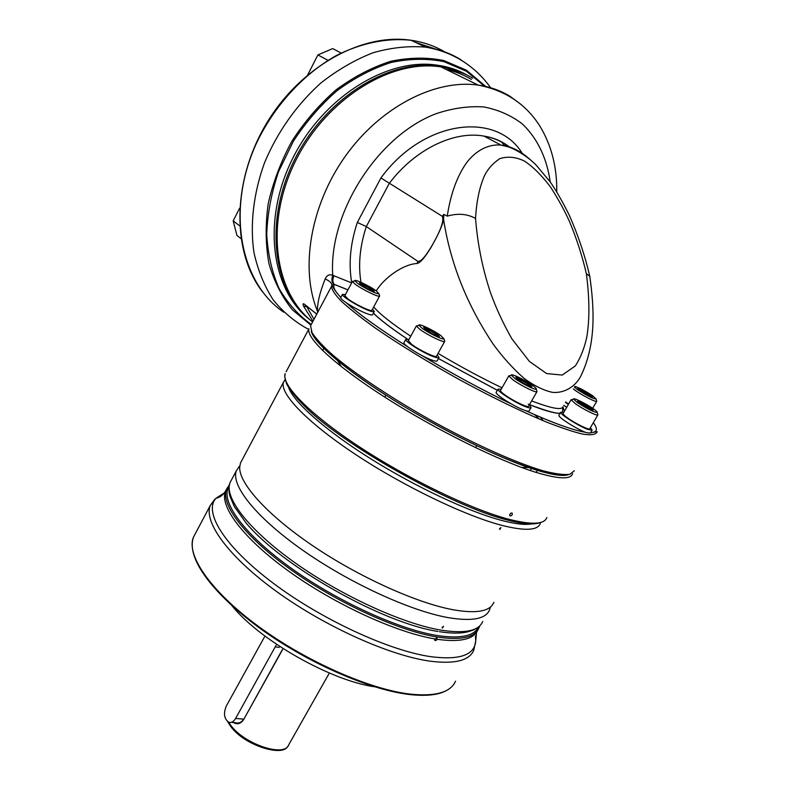 <?xml version="1.0" encoding="UTF-8"?>
<svg xmlns="http://www.w3.org/2000/svg" width="790" height="790" viewBox="0 0 790 790"><rect width="100%" height="100%" fill="white"/><g stroke="black" fill="none" stroke-linecap="round" stroke-linejoin="round"><path stroke-width="1.19" d="M436.821 639.88L435.241 640.631L434.638 639.525L436.939 637.629L436.821 639.88L434.826 640.423M490.323 607.164L489.603 609.781C485.89 618.935 472.193 621.572 448.523 617.691C410.425 611.035 348.716 582.694 302.066 549.751C255.308 516.779 230.532 484.892 236.437 470.603L239.785 465.883M442.479 628.09L442.153 627.408L443.526 626.302L442.479 628.09M493.977 602.345L491.844 605.752C486.176 611.954 473.269 613.297 453.144 609.752C416.824 603.125 358.887 576.996 312.88 545.831C266.793 514.645 238.866 483.184 239.686 467.127L240.486 462.989L241.78 460.56M500.89 527.601L499.487 528.777L499.813 529.448L500.89 527.601M264.423 637.017L226.246 706.171C223.343 713.36 224.103 718.663 228.508 722.109C231.184 723.077 233.564 721.853 235.637 718.436L276.066 645.312M282.563 649.597L243.616 719.631C240.703 723.828 237.326 724.795 233.484 722.524M231.233 722.337L235.499 722.692C238.758 723.68 241.483 722.495 243.685 719.137L235.637 718.436M282.415 649.499L243.616 719.631M511.94 512.917C512.789 514.349 512.187 515.386 510.133 516.018L509.609 514.912L510.577 513.352L511.94 512.917M311.28 330.99C313.235 344.796 363.568 384.424 429.029 420.971C494.441 457.598 555.518 480.172 568.494 474.583C563.082 476.538 552.032 474.928 535.353 469.754C500.435 458.842 441.798 430.175 393.39 399.938C344.914 369.671 313.363 342.347 311.28 330.99M334.121 284.509L331.82 285.615L333.913 284.39C331.721 282.425 331.336 279.393 332.748 275.295L351.668 282.909M376.494 290.542L376.494 290.542C383.861 278.327 402.762 264.235 417.1 263.505L417.831 261.352C420.902 262.013 425.978 256.148 433.068 243.735C441.077 229.416 444.158 220.282 442.301 216.322L380.918 177.957C423.075 120.041 496.238 110.709 522.269 153.369M586.377 273.765C589.557 298.067 589.725 318.992 586.881 336.53C584.62 347.58 580.778 357.366 575.367 365.879L562.273 375.062L546.631 373.571L529.418 361.455L511.9 338.861C503.368 323.91 496.258 308.604 490.58 292.962C482.532 268.728 477.525 243.873 475.55 218.425C476.488 201.529 479.441 187.339 484.408 175.864C487.756 169.04 492.901 163.283 499.843 158.602C507.842 156.153 516.048 156.993 524.481 161.101C532.993 166.7 541.713 175.38 550.62 187.151C558.649 199.752 564.978 211.325 569.62 221.872C576.749 238.945 582.339 256.246 586.377 273.765L589.794 276.293C594.317 308.722 596.262 343.749 581.025 375.675C576.117 385.698 565.166 393.548 552.398 392.334C543.658 390.457 534.198 385.787 524.017 378.321C512.947 368.496 502.736 357.189 493.375 344.401C467.058 305.147 450.468 263.544 443.615 219.61L443.812 214.376L447.249 216.144C450.251 196.374 455.731 180.041 463.681 167.134C470.366 155.857 483.865 143.691 500.919 145.064L500.919 145.064C510.942 146.13 520.738 151.018 530.317 159.748M417.831 261.352L366.303 226.552L389.263 183.408C414.849 149.399 453.974 130.508 484.033 136.117C493.869 137.845 502.519 141.637 509.975 147.503M417.1 263.505C420.27 262.843 424.882 257.55 430.915 247.606C438.025 235.272 442.262 225.94 443.615 219.61M351.748 282.781C348.42 264.038 350.276 243.932 357.327 222.454L366.303 226.552C359.855 246.362 358.077 264.956 360.99 282.316M347.956 289.861L334.308 284.37C332.452 282.297 332.373 279.413 334.061 275.72M317.955 311.892L317.541 311.319C317.146 303.528 319.693 292.735 325.184 278.939C326.853 275.256 329.371 274.041 332.748 275.295C328.413 213.448 377.452 135.613 436.278 113.632C452.709 108.181 468.529 105.949 483.727 106.927C498.214 109.711 511.031 115.34 522.18 123.803C537.457 138.24 546.976 158.474 550.205 181.907M331.869 285.516C332.037 283.235 329.805 281.043 325.184 278.939M311.369 324.275L310.569 325.786L312.03 332.57C315.941 338.693 323.021 346.326 333.291 355.47C356.31 374.816 394.151 399.888 435.409 422.769C476.765 445.303 516.729 462.999 543.056 470.791C555.064 473.882 564.001 475.067 569.867 474.316L574.3 470.771M317.471 312.8L317.541 311.319C300.082 269.597 309.947 206.407 344.855 156.904C379.704 107.381 434.856 78.822 478.236 85.113L440.948 66.903C390.112 58.766 324.818 100.034 294.848 162.385C264.541 224.637 274.91 293.021 312.613 321.935M472.618 78.19C463.128 72.403 452.571 68.641 440.948 66.903M312.988 321.244L303.567 306.155C302.718 303.982 302.925 303.291 304.19 304.071L316.731 314.193M305.049 304.97L306.797 306.767L303.567 306.155M314.035 319.259L306.797 306.767L307.952 307.201M589.794 276.293L589.962 277.339M475.55 218.425C467.246 213.833 457.815 213.073 447.249 216.144M327.791 60.238L317.896 54.925L332.689 48.605L340.964 52.94M239.647 225.831L233.169 220.854L236.941 235.46L240.95 238.59M233.169 220.854L239.666 208.135M307.774 74.734L317.896 54.925M374.253 311.635L372.633 314.627C372.366 315.348 370.322 314.973 366.511 313.512C356.567 309.759 339.641 299.272 340.747 297.593L340.836 297.435C334.684 290.957 332.57 286.642 334.466 284.499L347.926 289.91M372.525 309.137L374.341 311.477C374.075 312.178 372.031 311.793 368.229 310.322C358.295 306.55 341.349 296.072 342.435 294.423L345.477 294.502M344.904 295.569L347.57 298.64C354.522 304.071 372.169 312.415 371.952 310.194L379.575 296.092M354.927 280.766C354.187 278.633 369.908 286.128 376.326 290.937L378.864 293.603C378.558 295.075 363.449 287.757 357.406 283.185L354.927 280.766L352.478 281.517L355.263 284.262C362.106 289.456 379.269 297.761 379.605 296.053L379.397 295.361M352.478 281.517L353.515 281.2M373.226 289.663L365.829 285.269L359.519 282.672L360.576 284.479L368.041 288.923L374.361 291.51L373.226 289.663L372.446 289.999L365.632 285.95L360.112 283.679M374.361 291.51L373.068 289.634M359.519 282.672L359.875 283.284M359.559 282.702L365.839 285.279L365 287.116M372.12 290.592L372.446 289.999L373.038 290.967M438.924 357.673L437.206 360.763C436.949 361.504 435.043 361.228 431.488 359.924C421.307 356.27 402.712 344.598 403.947 342.682L404.055 342.495M437.176 354.967L439.033 357.485C438.776 358.216 436.88 357.919 433.335 356.606C423.163 352.923 404.539 341.27 405.754 339.384L408.973 339.424M408.341 340.579L411.56 344.272C419.144 350.168 436.722 358.472 436.544 356.112L444.671 341.448M418.986 325.233C418.226 322.952 433.898 330.408 440.889 335.622L443.97 338.821C443.615 340.391 428.565 333.094 421.988 328.146L418.986 325.233L416.409 325.994L419.786 329.302C427.232 334.93 444.326 343.206 444.711 341.399L444.484 340.618M416.409 325.994L417.624 325.638M437.788 334.397L429.928 329.707L423.618 327.208L425.158 329.4L433.108 334.14L439.428 336.629L437.788 334.397L436.988 334.762L429.75 330.437L424.408 328.324M423.618 327.208L423.993 327.731M429.928 329.707L429.039 331.711M436.584 335.513L436.988 334.762L437.917 336.036M530.969 407.778L529.221 410.82C529.014 411.501 527.424 411.313 524.451 410.257C514.715 406.919 494.866 394.348 496.16 392.383L496.268 392.186M529.251 405.063L531.087 407.571C530.89 408.242 529.3 408.045 526.337 406.978C516.601 403.611 496.732 391.06 498.006 389.134L501.216 389.213M500.584 390.329L500.485 390.507C500.406 391.188 501.739 392.561 504.494 394.605C512.433 400.609 528.777 408.44 528.609 406.178L536.933 391.672M511.416 375.211C510.686 373.018 525.231 380.02 532.549 385.352C535.255 387.298 536.489 388.532 536.262 389.045C535.916 390.537 521.923 383.663 515.04 378.617L511.416 375.211L508.829 375.941L512.917 379.802C520.709 385.55 536.598 393.331 536.983 391.623L536.775 390.862M508.829 375.941L510.044 375.596M529.675 384.246L521.677 379.486L515.831 377.225L517.983 379.743L526.071 384.562L531.917 386.804L529.675 384.246L528.905 384.621L521.528 380.227L516.857 378.43M515.87 377.255L521.686 379.496L520.837 381.452M528.421 385.471L528.905 384.621L530.258 386.172M592.056 430.224L590.357 433.118L586.368 432.644C577.411 429.582 557.681 417.11 558.915 415.323L559.014 415.145M590.387 427.696L592.164 430.037L588.185 429.543C579.238 426.452 559.488 414 560.693 412.252L563.724 412.42M563.142 413.427L563.053 413.575C562.994 414.237 564.435 415.639 567.358 417.762C575.13 423.47 589.972 430.688 589.804 428.694L597.852 414.957M573.589 399.128C572.918 397.192 586.121 403.631 593.25 408.697C596.104 410.701 597.428 411.955 597.23 412.459C593.873 412.242 587.286 408.973 577.47 402.624L573.589 399.128L571.111 399.799L575.495 403.779C583.129 409.25 597.586 416.419 597.902 414.908L597.724 414.276M571.111 399.799L572.167 399.513M590.663 407.699L582.961 403.137L577.688 401.103L580.117 403.651L587.908 408.262L593.171 410.277L590.663 407.699L589.952 408.065L578.853 402.317M577.727 401.132L582.971 403.157L582.24 404.905M589.478 408.865L589.952 408.065L591.463 409.625M566.677 407.334L563.833 405.319M568.365 404.431L565.521 402.426M565.768 401.992L568.553 404.105M573.333 388.947L575.861 390.833C583 395.869 596.519 402.624 596.766 401.281L596.618 400.767M574.824 386.379C579.228 387.752 585.094 390.823 592.431 395.602L596.134 398.999C593.033 398.723 586.891 395.642 577.707 389.776L574.399 387.11M590.012 394.644L582.823 390.408L577.905 388.453L580.176 390.744L587.434 395.03L592.352 396.975L590.012 394.644L589.34 394.98L579.06 389.628M577.944 388.473L582.832 390.418L582.21 391.949M588.965 395.632L589.34 394.98L590.673 396.313M374.549 686.777C330.694 680.694 259.446 640.098 231.954 605.713C259.446 640.098 330.694 680.694 374.549 686.777M194.962 557.928C203.168 580.472 235.381 613.277 279.512 641.579C323.624 669.851 375.122 690.45 409.506 694.39M195.13 534.02L193.501 537.082C185.897 554.659 209.923 590.594 257.797 625.917C305.532 661.22 370.006 689.65 410.622 694.163C435.734 696.652 450.715 692.317 455.553 681.148M475.462 635.95L475.738 640.967L473.753 650.239C469.359 660.657 454.724 664.291 429.859 661.141C389.608 655.572 324.976 626.569 276.668 591.582C228.231 556.585 203.356 521.785 210.318 505.412L214.653 499.438M476.548 632.227L475.738 640.967C474.691 655.029 459.82 660.282 431.103 656.727C389.233 650.842 320.76 619.182 272.382 582.566C223.837 545.93 203.287 511.644 216.055 498.204L224.281 492.97M216.342 498.164L221.901 495.449M434.885 638.922C396.284 632.553 335 604.478 289.13 571.486C243.152 538.464 219.225 506.133 225.496 491.163L226.71 488.803M229.278 484.932L226.562 489.158C220.292 504.129 244.584 536.677 291.026 569.827C337.35 602.958 398.97 630.973 437.285 637.036C461.093 640.532 474.978 637.49 478.957 627.912L479.619 625.976M437.255 639.298C459.81 642.408 473.23 639.475 477.525 630.509M228.972 486.66C219.985 500.277 242.273 532.559 288.686 566.381C334.96 600.183 398.2 629.334 437.186 635.515C460.402 638.972 474.138 636.138 478.375 627.013M531.561 523.889C525.162 525.133 515.208 523.987 501.699 520.452C468.707 511.752 415.589 486.936 370.589 458.704C325.549 430.451 294.107 402.495 288.755 387.88M540.35 523.385C537.871 530.485 525.133 531.166 502.144 525.439C465.083 515.88 402.979 485.969 354.779 453.944C306.471 421.88 279.364 393.153 283.491 382.172L285.18 379.526M482.729 621.493C478.849 630.914 465.024 633.817 441.274 630.183C403.028 623.912 341.379 595.779 294.937 562.717C248.386 529.626 223.916 497.315 230.058 482.581L231.421 480.024M328.838 673.979L288.765 744.733C284.765 757.758 244.061 744.229 230.522 724.953L228.596 722.149M279.186 647.395L275.335 646.862M572.572 473.714C570.824 479.658 558.5 479.175 535.6 472.242C498.569 460.768 435.063 429.345 385.016 397.291C334.851 365.207 305.858 337.923 308.969 328.798L286.108 371.784M546.828 517.509C544.429 524.54 531.591 525.074 508.335 519.129C470.741 509.195 407.433 478.602 358.196 446.054C308.841 413.476 281.082 384.503 285.131 373.631L284.785 376.889L286.642 383.901C290.7 391.346 298.334 400.382 309.542 411.017C352.231 450.33 453.44 506.281 506.38 519.781M346.316 302.768C359.253 314.459 379.723 329.144 407.729 346.8M422.018 355.589C452.087 373.65 481.949 389.826 511.624 404.105M525.686 410.672C553.138 423.045 572.938 430.204 585.114 432.16M590.644 432.624C597.23 432.357 598.119 429.049 593.31 422.709M562.944 407.038L564.415 411.225M560.041 413.387C554.254 413.407 543.639 410.336 528.204 404.164M497.335 390.309L438.44 358.551M407.285 339.038C391.761 328.64 380.464 320.039 373.394 313.235M357.327 222.454L380.918 177.957M442.301 216.322L443.812 214.376M563.092 406.603C562.065 410.445 551.578 408.539 531.64 400.885M501.996 387.831C480.962 377.719 459.642 366.234 438.045 353.387M410.731 336.224C391.722 323.495 379.388 313.739 373.709 306.935M331.82 285.615L331.524 286.365C331.691 289.703 335.039 294.739 341.576 301.464C349.99 309.107 361.376 318.064 375.734 328.344C399.809 344.884 427.746 362.008 459.543 379.723C491.429 397.015 520.087 410.998 545.505 421.672C560.841 427.726 573.333 431.893 582.971 434.164C590.792 435.339 595.453 434.707 596.934 432.268C595.69 431.439 600.795 431.143 590.564 432.772M556.752 191.782C557.098 167.125 551.42 145.143 539.738 125.857C525.706 103.915 505.205 90.337 478.236 85.113C489.978 86.791 500.603 90.544 510.113 96.37L521.163 104.537M316.78 314.094L304.19 304.071M505.007 145.943L501.235 141.686M540.36 417.13L543.214 420.724M534.692 414.691L539.343 419.095M471.442 79.464C463.73 74.783 455.287 71.436 446.103 69.421M465.093 74.132L452.828 69.234L439.615 66.242C388.828 58.105 323.643 99.254 293.692 161.486C263.416 223.609 273.715 291.935 311.349 320.918M463.365 73.302L450.922 68.266L437.502 65.215C386.675 57.048 321.481 98.246 291.668 160.508C261.529 222.661 272.086 290.927 309.887 319.733M484.616 86.238L466.426 71.248L443.98 61.66C427.351 58.312 409.783 58.559 391.277 62.42C372.643 68.404 354.591 77.815 337.113 90.643C320.434 105.218 305.839 122.114 293.317 141.321L278.505 171.766C271.375 192.948 267.445 213.823 266.734 234.393C267.879 254.281 271.997 272.313 279.077 288.488C287.659 303.251 298.383 315.23 311.26 324.404M310.825 325.105L292.438 309.848C282 296.931 274.179 281.576 268.985 263.781C265.519 244.87 265.272 224.794 268.235 203.544C273.093 182.095 281.023 161.239 292.033 140.976C304.614 121.591 319.298 104.537 336.096 89.823C353.693 76.857 371.883 67.357 390.675 61.304C409.329 57.403 427.035 57.147 443.792 60.524L466.416 70.201L485.998 86.712M436.179 49.247L415.757 42.472M444.958 51.982C434.767 45.988 423.499 42.097 411.165 40.29C387.327 37.693 361.395 42.858 336.106 55.665C302.708 74.467 273.488 106.759 255.911 144.412C225.723 211.7 241.019 283.788 283.798 312.198M308.653 329.381C295.184 322.211 283.383 312.406 273.271 299.963C264.354 286.128 257.905 270.279 253.926 252.395C249.897 224.488 253.432 193.392 264.551 162.681C277.606 131.713 296.359 105.169 320.809 83.039C337.508 69.925 354.898 59.833 373.008 52.762C391.109 47.598 408.618 45.721 425.514 47.133L425.514 47.133C438.578 49.02 450.409 53.246 461.014 59.793M410.119 694.588C427.923 696.484 440.79 694.677 448.73 689.157M229.248 485.03L225.496 491.163C222.928 495.202 219.788 497.552 216.055 498.204L210.318 505.412L193.501 537.082C186.075 557.72 211.315 592.115 258.557 627.309C305.957 662.148 369.473 690.035 409.704 694.538M285.269 379.931L283.491 382.172L240.486 462.989M236.437 470.603L230.058 482.581C228.636 487.193 228.577 491.676 229.9 496.051L234.344 506.578L246.115 523.01C281.734 565.995 382.172 622.935 437.927 631.457M238.669 466.979L239.676 467.719M476.36 628.297C473.793 629.561 475.343 629.6 467.473 631.901C460.333 633.56 450.972 633.491 439.368 631.694M287.57 746.55C282.346 757.116 243.705 745.138 230.591 726.247M230.364 725.941L227.599 721.566M341.478 366.777L337.715 360.852M528.629 467.532L521.568 467.423M540.567 522.467C534.514 524.995 523.375 524.165 507.14 519.988M530.199 470.485L531.374 468.46L530.199 470.485M589.715 276.105C584.946 255.516 578.142 235.242 569.294 215.275C562.48 201.539 556.16 190.479 550.324 182.075L536.41 165.386C527.414 155.877 513.224 148.076 507.417 146.634L500.919 145.064L484.033 136.117C493.553 137.618 501.936 141.173 509.185 146.792M562.806 407.285L562.529 412.084M560.219 413.071C557.296 414 547.045 411.185 529.498 404.638M497.344 390.28L438.45 358.532M407.354 339.048C391.208 328.186 379.901 319.555 373.443 313.136M310.579 325.747L331.524 286.365L332.985 286.839C333.755 287.274 331.514 286.819 340.786 297.524M346.04 302.58C359.035 314.331 379.635 329.104 407.857 346.899M421.83 355.49C452.018 373.64 482.019 389.885 511.821 404.213M525.567 410.632C552.526 422.848 572.483 430.066 585.43 432.288M326.754 295.351L327.386 294.107M507.259 146.584L505.324 144.056M463.641 73.46L437.502 65.215C448.325 66.686 458.2 69.994 467.147 75.139M262.478 291.796C232.487 253.165 231.519 183.843 265.006 125.995C298.304 68.088 360.941 32.558 411.165 40.29L425.514 47.133C439.526 49.484 452.186 54.322 463.513 61.65C474.346 68.73 483.45 77.538 490.827 88.075M340.747 297.593L342.435 294.423M378.864 293.603L379.644 295.964M344.835 295.697L352.478 281.408M365.839 285.279L373.196 289.654M322.646 350.543L323.781 348.42M403.947 342.682L405.754 339.384M443.97 338.821L444.76 341.3M408.252 340.737L416.409 325.875M437.67 334.368L439.27 336.56M423.667 327.228L429.938 329.726L437.769 334.387M384.789 397.153L385.875 395.188M496.16 392.383L498.006 389.134M500.485 390.507L508.829 375.823M536.262 389.045L536.983 391.623M529.596 384.226L531.798 386.745M521.686 379.496L529.656 384.236M475.55 447.663L476.666 445.708M558.915 415.323L560.693 412.252M597.23 412.459L597.931 414.819M563.053 413.575L571.111 399.691M582.971 403.147L590.644 407.699L593.083 410.237M536.134 472.41L537.319 470.366M592.658 408.282L596.726 401.33M596.134 398.999L596.786 401.211M589.952 394.625L592.263 396.926M582.832 390.418L589.992 394.635"/></g></svg>
